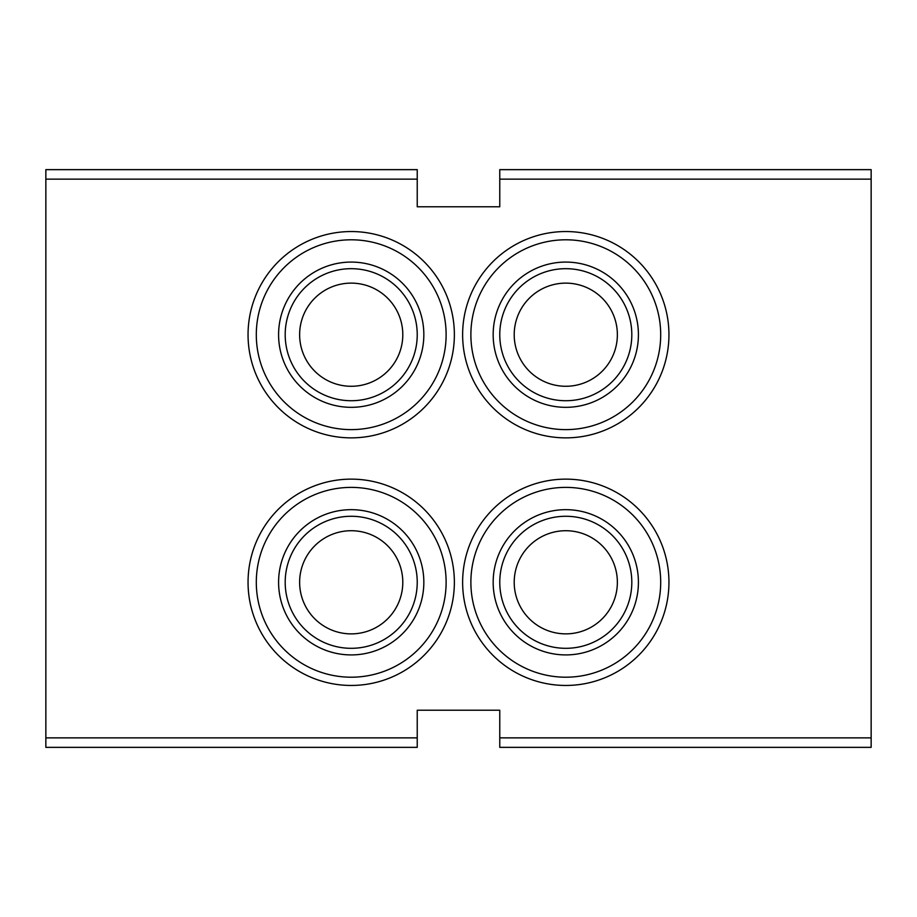 <?xml version="1.0" encoding="UTF-8"?>
<svg xmlns="http://www.w3.org/2000/svg" width="917" height="917" viewBox="0 0 917 917"><rect width="100%" height="100%" fill="white"/><g stroke="black" fill="none" stroke-linecap="round" stroke-linejoin="round"><path stroke-width="1.38" d="M299.63 582.295A51.581 51.581 0 0 0 355.337 633.716A51.581 51.581 0 0 0 402.723 579.544A51.581 51.581 0 0 0 349.835 530.737A51.581 51.581 0 0 0 299.63 582.295M514.208 582.295A51.581 51.581 0 0 0 616.155 593.414A51.581 51.581 0 0 0 582.295 533.43A51.581 51.581 0 0 0 514.208 582.295M514.208 334.705A51.581 51.581 0 0 0 616.155 345.824A51.581 51.581 0 0 0 582.295 285.84A51.581 51.581 0 0 0 514.208 334.705M299.63 334.705A51.581 51.581 0 0 0 349.835 386.263A51.581 51.581 0 0 0 402.723 337.456A51.581 51.581 0 0 0 355.337 283.284A51.581 51.581 0 0 0 299.63 334.705M631.813 582.295A66.024 66.024 0 0 1 532.777 639.47A66.024 66.024 0 0 1 532.777 525.12A66.024 66.024 0 0 1 631.813 582.295M638.415 582.295A72.626 72.626 0 0 1 529.476 645.19A72.626 72.626 0 0 1 529.476 519.4A72.626 72.626 0 0 1 638.415 582.295M631.813 334.705A66.024 66.024 0 0 1 532.777 391.88A66.024 66.024 0 0 1 532.777 277.53A66.024 66.024 0 0 1 631.813 334.705M638.415 334.705A72.626 72.626 0 0 1 529.476 397.6A72.626 72.626 0 0 1 529.476 271.81A72.626 72.626 0 0 1 638.415 334.705M499.765 179.136L499.765 169.645L871.15 169.645L871.15 747.355L499.765 747.355L499.765 710.216L417.235 710.216L417.235 737.864L45.85 737.864L45.85 179.136L417.235 179.136L417.235 206.784L499.765 206.784L499.765 179.136L871.15 179.136M499.765 737.864L871.15 737.864M462.627 582.295A103.162 103.162 0 0 0 617.37 671.634A103.162 103.162 0 0 0 617.37 492.956A103.162 103.162 0 0 0 462.627 582.295M462.627 334.705A103.162 103.162 0 0 0 617.37 424.044A103.162 103.162 0 0 0 617.37 245.366A103.162 103.162 0 0 0 462.627 334.705M248.049 334.705A103.162 103.162 0 0 0 402.792 424.044A103.162 103.162 0 0 0 402.792 245.366A103.162 103.162 0 0 0 248.049 334.705M248.049 582.295A103.162 103.162 0 0 0 402.792 671.634A103.162 103.162 0 0 0 402.792 492.956A103.162 103.162 0 0 0 248.049 582.295M470.88 582.295A94.909 94.909 0 0 0 565.789 677.204A94.909 94.909 0 0 0 660.698 582.295A94.909 94.909 0 0 0 565.789 487.385A94.909 94.909 0 0 0 470.88 582.295M470.88 334.705A94.909 94.909 0 0 0 565.789 429.615A94.909 94.909 0 0 0 660.698 334.705A94.909 94.909 0 0 0 565.789 239.795A94.909 94.909 0 0 0 470.88 334.705M256.301 334.705A94.909 94.909 0 0 0 351.211 429.615A94.909 94.909 0 0 0 446.12 334.705A94.909 94.909 0 0 0 351.211 239.795A94.909 94.909 0 0 0 256.301 334.705M256.301 582.295A94.909 94.909 0 0 0 351.211 677.204A94.909 94.909 0 0 0 446.12 582.295A94.909 94.909 0 0 0 351.211 487.385A94.909 94.909 0 0 0 256.301 582.295M417.235 582.295A66.024 66.024 0 0 1 318.199 639.47A66.024 66.024 0 0 1 318.199 525.12A66.024 66.024 0 0 1 417.235 582.295M423.837 582.295A72.626 72.626 0 0 1 314.898 645.19A72.626 72.626 0 0 1 314.898 519.4A72.626 72.626 0 0 1 423.837 582.295M417.235 334.705A66.024 66.024 0 0 1 318.199 391.88A66.024 66.024 0 0 1 318.199 277.53A66.024 66.024 0 0 1 417.235 334.705M423.837 334.705A72.626 72.626 0 0 1 314.898 397.6A72.626 72.626 0 0 1 314.898 271.81A72.626 72.626 0 0 1 423.837 334.705M417.235 737.864L417.235 747.355L45.85 747.355L45.85 737.864M45.85 179.136L45.85 169.645L417.235 169.645L417.235 179.136"/></g></svg>
